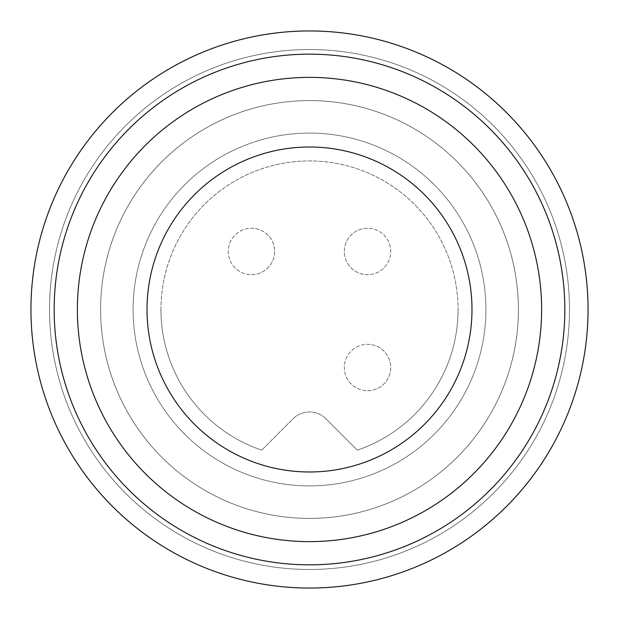 <?xml version="1.0" encoding="UTF-8"?>
<svg xmlns="http://www.w3.org/2000/svg" width="619" height="619" viewBox="0 0 619 619"><rect width="100%" height="100%" fill="white"/><g stroke="black" fill="none" stroke-linecap="round" stroke-linejoin="round"><path stroke-width="0.46" stroke-dasharray="3.1 2.32" d="M309.5 569.48A259.98 259.98 0 0 0 569.48 309.5A259.98 259.98 0 0 0 309.5 49.52A259.98 259.98 0 0 0 49.52 309.5A259.98 259.98 0 0 0 309.5 569.48A259.98 259.98 0 0 0 569.48 309.5A259.98 259.98 0 0 0 309.5 49.52A259.98 259.98 0 0 0 49.52 309.5A259.98 259.98 0 0 0 309.5 569.48M309.5 588.05A278.55 278.55 0 0 0 588.05 309.5A278.55 278.55 0 0 0 309.5 30.95A278.55 278.55 0 0 0 30.95 309.5A278.55 278.55 0 0 0 309.5 588.05A278.55 278.55 0 0 0 588.05 309.5A278.55 278.55 0 0 0 309.5 30.95A278.55 278.55 0 0 0 30.95 309.5A278.55 278.55 0 0 0 309.5 588.05A278.55 278.55 0 0 0 588.05 309.5A278.55 278.55 0 0 0 309.5 30.95A278.55 278.55 0 0 0 30.95 309.5A278.55 278.55 0 0 0 309.5 588.05A278.55 278.55 0 0 0 588.05 309.5A278.55 278.55 0 0 0 309.5 30.95A278.55 278.55 0 0 0 30.95 309.5A278.55 278.55 0 0 0 309.5 588.05A278.55 278.55 0 0 0 588.05 309.5A278.55 278.55 0 0 0 309.5 30.95A278.55 278.55 0 0 0 30.95 309.5A278.55 278.55 0 0 0 309.5 588.05A278.55 278.55 0 0 0 588.05 309.5A278.55 278.55 0 0 0 309.5 30.95A278.55 278.55 0 0 0 30.95 309.5A278.55 278.55 0 0 0 309.5 588.05A278.55 278.55 0 0 0 588.05 309.5A278.55 278.55 0 0 0 309.5 30.95A278.55 278.55 0 0 0 30.95 309.5A278.55 278.55 0 0 0 309.5 588.05A278.55 278.55 0 0 0 588.05 309.5A278.55 278.55 0 0 0 309.5 30.95A278.55 278.55 0 0 0 30.95 309.5A278.55 278.55 0 0 0 309.5 588.05A278.55 278.55 0 0 0 588.05 309.5A278.55 278.55 0 0 0 309.5 30.95A278.55 278.55 0 0 0 30.95 309.5A278.55 278.55 0 0 0 309.5 588.05A278.55 278.55 0 0 1 30.95 309.5A278.55 278.55 0 0 1 309.5 30.95A278.55 278.55 0 0 1 588.05 309.5M518.413 309.5A208.913 208.913 0 0 0 309.5 100.588A208.913 208.913 0 0 0 100.588 309.5A208.913 208.913 0 0 0 309.5 518.413A208.913 208.913 0 0 0 518.413 309.5A208.913 208.913 0 0 0 309.5 100.588A208.913 208.913 0 0 0 100.588 309.5A208.905 208.905 0 0 0 309.5 518.405A208.905 208.905 0 0 0 518.405 309.5A208.913 208.913 0 0 0 309.5 100.588A208.913 208.913 0 0 0 100.588 309.5A208.905 208.905 0 0 0 309.5 518.405A208.905 208.905 0 0 0 518.405 309.5A208.913 208.913 0 0 0 309.5 100.588A208.913 208.913 0 0 0 100.588 309.5A208.913 208.913 0 0 0 309.5 518.413A208.913 208.913 0 0 0 518.413 309.5A208.905 208.905 0 0 0 309.5 100.595A208.905 208.905 0 0 0 100.595 309.5A208.913 208.913 0 0 0 309.5 518.413A208.913 208.913 0 0 0 518.413 309.5A208.905 208.905 0 0 0 309.5 100.595A208.905 208.905 0 0 0 100.595 309.5A208.913 208.913 0 0 0 309.5 518.413A208.913 208.913 0 0 0 518.413 309.5M309.5 541.625A232.125 232.125 0 0 0 541.625 309.5A232.125 232.125 0 0 0 309.5 77.375A232.125 232.125 0 0 0 77.375 309.5A232.125 232.125 0 0 0 309.5 541.625A232.125 232.125 0 0 0 541.625 309.5A232.125 232.125 0 0 0 309.5 77.375A232.125 232.125 0 0 0 77.375 309.5A232.125 232.125 0 0 0 309.5 541.625A232.125 232.125 0 0 0 541.625 309.5A232.125 232.125 0 0 0 309.5 77.375A232.125 232.125 0 0 0 77.375 309.5A232.125 232.125 0 0 0 309.5 541.625A232.125 232.125 0 0 0 541.625 309.5A232.125 232.125 0 0 0 309.5 77.375A232.125 232.125 0 0 0 77.375 309.5A232.125 232.125 0 0 0 309.5 541.625M133.085 309.5A176.415 176.415 0 0 0 309.5 485.915A176.415 176.415 0 0 0 485.915 309.5A176.415 176.415 0 0 0 309.5 133.085A176.415 176.415 0 0 0 133.085 309.5A176.415 176.415 0 0 0 309.5 485.915A176.415 176.415 0 0 0 485.915 309.5A176.415 176.415 0 0 0 309.5 133.085A176.415 176.415 0 0 0 133.085 309.5M160.94 309.5A148.56 148.56 0 0 0 261.69 450.16A148.56 148.56 0 0 1 309.5 160.94A148.56 148.56 0 0 1 458.06 309.5A148.56 148.56 0 0 0 309.5 160.94A148.56 148.56 0 0 0 160.94 309.5M147.013 309.5A162.488 162.488 0 0 0 309.5 471.988A162.488 162.488 0 0 0 471.988 309.5A162.488 162.488 0 0 0 309.5 147.013A162.488 162.488 0 0 0 147.013 309.5M564.838 309.5A255.338 255.338 0 0 0 309.5 54.163A255.338 255.338 0 0 0 54.163 309.5A255.338 255.338 0 0 0 309.5 564.838A255.338 255.338 0 0 0 564.838 309.5A255.338 255.338 0 0 0 309.5 54.163A255.338 255.338 0 0 0 54.163 309.5A255.338 255.338 0 0 0 309.5 564.838A255.338 255.338 0 0 0 564.838 309.5A255.338 255.338 0 0 0 309.5 54.163A255.338 255.338 0 0 0 54.163 309.5A255.338 255.338 0 0 0 309.5 564.838A255.338 255.338 0 0 0 564.838 309.5A255.338 255.338 0 0 0 309.5 54.163A255.338 255.338 0 0 0 54.163 309.5A255.338 255.338 0 0 0 309.5 564.838A255.338 255.338 0 0 0 564.838 309.5A255.338 255.338 0 0 0 309.5 54.163A255.338 255.338 0 0 0 54.163 309.5A255.338 255.338 0 0 0 309.5 564.838A255.338 255.338 0 0 0 564.838 309.5A255.338 255.338 0 0 0 309.5 54.163A255.338 255.338 0 0 0 54.163 309.5A255.338 255.338 0 0 0 309.5 564.838A255.338 255.338 0 0 0 564.838 309.5A255.338 255.338 0 0 0 309.5 54.163A255.338 255.338 0 0 0 54.163 309.5A255.338 255.338 0 0 0 309.5 564.838A255.338 255.338 0 0 0 564.838 309.5M367.531 390.744A23.213 23.213 0 0 0 390.744 367.531A23.213 23.213 0 0 0 367.531 344.319A23.213 23.213 0 0 0 344.319 367.531A23.213 23.213 0 0 0 367.531 390.744A23.213 23.213 0 0 0 390.744 367.531A23.213 23.213 0 0 0 367.531 344.319A23.213 23.213 0 0 0 344.319 367.531A23.213 23.213 0 0 0 367.531 390.744A23.213 23.213 0 0 0 390.744 367.531A23.213 23.213 0 0 0 367.531 344.319M367.531 228.256A23.213 23.213 0 0 0 344.319 251.469A23.213 23.213 0 0 0 367.531 274.681A23.213 23.213 0 0 0 390.744 251.469A23.213 23.213 0 0 0 367.531 228.256A23.213 23.213 0 0 0 344.319 251.469A23.213 23.213 0 0 0 367.531 274.681A23.213 23.213 0 0 0 390.744 251.469A23.213 23.213 0 0 0 367.531 228.256A23.213 23.213 0 0 0 344.319 251.469A23.213 23.213 0 0 0 367.531 274.681M251.469 274.681A23.213 23.213 0 0 0 274.681 251.469A23.213 23.213 0 0 0 251.469 228.256A23.213 23.213 0 0 0 228.256 251.469A23.213 23.213 0 0 0 251.469 274.681A23.213 23.213 0 0 0 274.681 251.469A23.213 23.213 0 0 0 251.469 228.256A23.213 23.213 0 0 0 228.256 251.469A23.213 23.213 0 0 0 251.469 274.681A23.213 23.213 0 0 0 274.681 251.469A23.213 23.213 0 0 0 251.469 228.256M325.911 418.761A23.213 23.213 0 0 0 293.089 418.761L261.69 450.16L293.089 418.761A23.213 23.213 0 0 1 325.911 418.761L357.31 450.16L325.911 418.761M357.31 450.16A148.56 148.56 0 0 0 458.06 309.5A148.56 148.56 0 0 1 357.31 450.16"/><path stroke-width="0.93" d="M147.013 309.5A162.488 162.488 0 0 0 309.5 471.988A162.488 162.488 0 0 0 471.988 309.5A162.488 162.488 0 0 0 309.5 147.013A162.488 162.488 0 0 0 147.013 309.5M309.5 541.625A232.125 232.125 0 0 0 541.625 309.5A232.125 232.125 0 0 0 309.5 77.375A232.125 232.125 0 0 0 77.375 309.5A232.125 232.125 0 0 0 309.5 541.625A232.125 232.125 0 0 1 77.375 309.5A232.125 232.125 0 0 1 309.5 77.375M309.5 564.838A255.338 255.338 0 0 0 564.838 309.5A255.338 255.338 0 0 0 309.5 54.163A255.338 255.338 0 0 0 54.163 309.5A255.338 255.338 0 0 0 309.5 564.838A255.338 255.338 0 0 1 54.163 309.5A255.338 255.338 0 0 1 309.5 54.163M588.05 309.5A278.55 278.55 0 0 0 309.5 30.95A278.55 278.55 0 0 0 30.95 309.5A278.55 278.55 0 0 0 309.5 588.05A278.55 278.55 0 0 0 588.05 309.5"/></g></svg>
